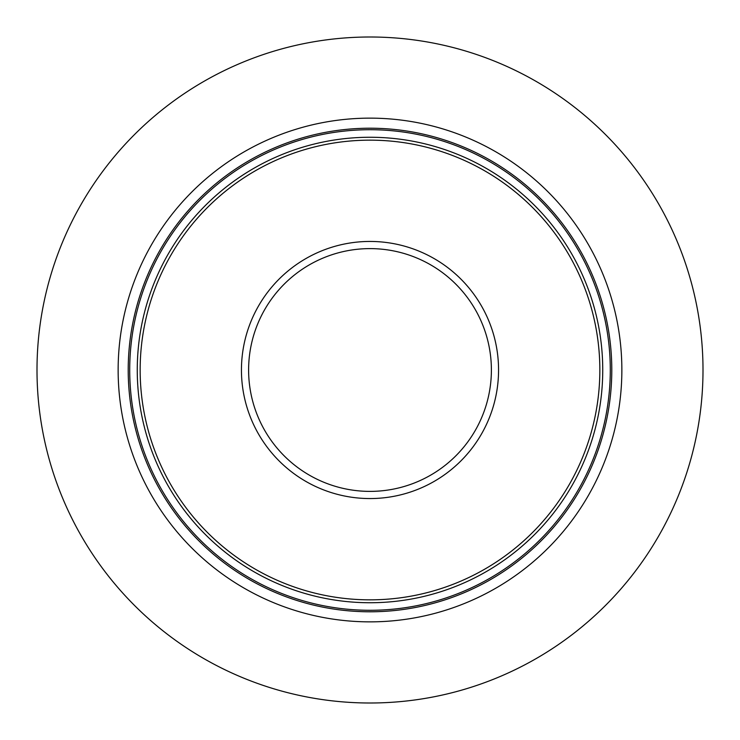 <?xml version="1.0" encoding="UTF-8"?>
<svg xmlns="http://www.w3.org/2000/svg" width="740" height="740" viewBox="0 0 740 740"><rect width="100%" height="100%" fill="white"/><g stroke="black" fill="none" stroke-linecap="round" stroke-linejoin="round"><path stroke-width="1.11" d="M703 370A333 333 0 0 1 370 703A333 333 0 0 1 37 370A333 333 0 0 1 370 37A333 333 0 0 1 703 370M621.859 370A251.859 251.859 0 0 0 370 118.141A251.859 251.859 0 0 0 118.141 370A251.859 251.859 0 0 0 370 621.859A251.859 251.859 0 0 0 621.859 370M599.844 370A229.844 229.844 0 0 1 370 599.844A229.844 229.844 0 0 1 140.156 370A229.844 229.844 0 0 1 370 140.156A229.844 229.844 0 0 1 599.844 370M611.786 370A241.786 241.786 0 0 0 370 128.214A241.786 241.786 0 0 0 128.214 370A241.786 241.786 0 0 0 370 611.786A241.786 241.786 0 0 0 611.786 370M610.287 370A240.287 240.287 0 0 1 370 610.287A240.287 240.287 0 0 1 129.713 370A240.287 240.287 0 0 1 370 129.713A240.287 240.287 0 0 1 610.287 370M602.739 370A232.739 232.739 0 0 0 370 137.261A232.739 232.739 0 0 0 137.261 370A232.739 232.739 0 0 0 370 602.739A232.739 232.739 0 0 0 602.739 370M498.557 370A128.556 128.556 0 0 0 370 241.444A128.556 128.556 0 0 0 241.444 370A128.556 128.556 0 0 0 370 498.557A128.556 128.556 0 0 0 498.557 370M491.388 370A121.388 121.388 0 0 1 370 491.388A121.388 121.388 0 0 1 248.612 370A121.388 121.388 0 0 1 370 248.612A121.388 121.388 0 0 1 491.388 370"/></g></svg>

